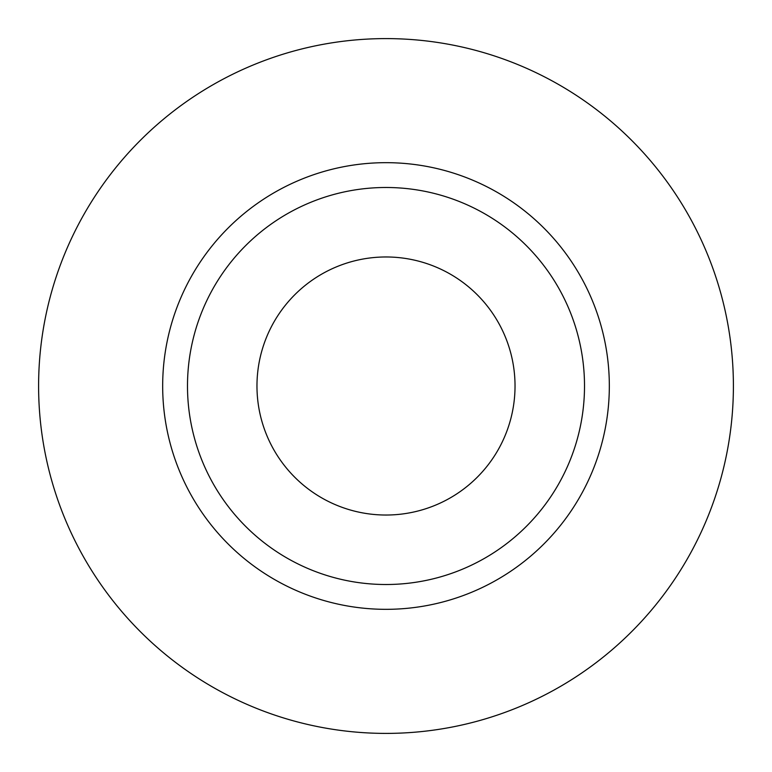 <?xml version="1.0" encoding="UTF-8"?>
<svg xmlns="http://www.w3.org/2000/svg" width="772" height="772" viewBox="0 0 772 772"><rect width="100%" height="100%" fill="white"/><g stroke="black" fill="none" stroke-linecap="round" stroke-linejoin="round"><path stroke-width="0.58" stroke-dasharray="3.86 2.9" d="M515.03 386A129.03 129.03 0 0 1 386 515.03A129.03 129.03 0 0 1 256.97 386A129.03 129.03 0 0 1 386 256.97A129.03 129.03 0 0 1 515.03 386M187.49 386A198.51 198.51 0 0 0 386 584.51A198.51 198.51 0 0 0 584.51 386A198.51 198.51 0 0 0 386 187.49A198.51 198.51 0 0 0 187.49 386A198.51 198.51 0 0 1 386 187.49A198.51 198.51 0 0 1 584.51 386M733.4 386A347.4 347.4 0 0 0 386 38.6A347.4 347.4 0 0 0 38.6 386A347.4 347.4 0 0 0 386 733.4A347.4 347.4 0 0 0 733.4 386"/><path stroke-width="1.16" d="M256.97 386A129.03 129.03 0 0 0 386 515.03A129.03 129.03 0 0 0 515.03 386A129.03 129.03 0 0 0 386 256.97A129.03 129.03 0 0 0 256.97 386M584.51 386A198.51 198.51 0 0 0 386 187.49A198.51 198.51 0 0 0 187.49 386A198.51 198.51 0 0 0 386 584.51A198.51 198.51 0 0 0 584.51 386M733.4 386A347.4 347.4 0 0 0 386 38.6A347.4 347.4 0 0 0 38.6 386A347.4 347.4 0 0 0 386 733.4A347.4 347.4 0 0 0 733.4 386M609.33 386A223.33 223.33 0 0 1 386 609.33A223.33 223.33 0 0 1 162.67 386A223.33 223.33 0 0 1 386 162.67A223.33 223.33 0 0 1 609.33 386"/></g></svg>
